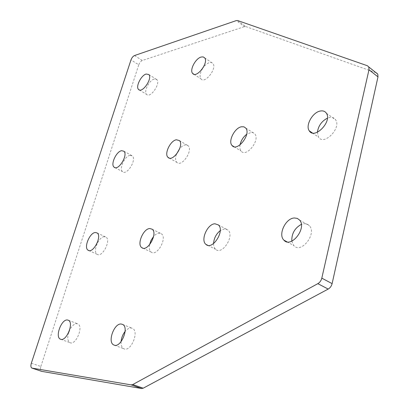 <?xml version="1.0" encoding="UTF-8"?>
<svg xmlns="http://www.w3.org/2000/svg" width="409" height="409" viewBox="0 0 409 409"><rect width="100%" height="100%" fill="white"/><g stroke="black" fill="none" stroke-linecap="round" stroke-linejoin="round"><path stroke-width="0.31" stroke-dasharray="2.04 1.53" d="M237.598 20.532L245.789 26.565L244.47 26.621L236.29 20.598M134.525 55.542L142.291 60.512L244.47 26.621M245.789 26.565L376.377 72.858L367.405 65.747M31.319 363.248L40.854 366.479C40.143 369.01 40.348 370.615 41.467 371.3M40.854 366.479L138.758 64.816L130.987 59.893M142.291 60.512C140.768 61.207 139.592 62.643 138.758 64.816M68.666 332.491C67.163 337.691 67.592 341.08 69.954 342.655C75.716 345.876 83.896 326.305 77.828 323.897L76.846 323.631C74.157 323.729 71.703 325.978 69.499 330.385M104.331 236.688C98.676 236.617 92.424 251.78 97.112 254.275C102.132 258.125 111.417 240.231 106.018 237.128L104.331 236.688M121.074 341.684C120.906 345.262 121.79 347.604 123.738 348.719C130.548 352.737 139.633 331.576 132.501 328.386L131.105 327.977C129.106 327.895 127.102 329.051 125.103 331.443M149.53 244.822C148.942 248.289 149.489 250.707 151.166 252.077C156.928 256.939 167.613 237.915 161.427 233.805L159.075 233.125C157.255 233.294 155.435 234.398 153.61 236.443M291.806 241.152L293.826 245.594C301.055 254.183 317.185 233.743 309.398 225.737L307.829 224.444L305.922 223.759L304.224 223.667L301.321 224.377M213.564 243.554C213.549 246.141 214.244 248.064 215.65 249.306C222.215 255.645 234.996 235.625 227.951 229.996L224.541 228.856L220.236 230.615M202.629 68.477C199.97 72.96 199.403 76.422 200.921 78.86C204.797 84.356 217.337 68.329 212.915 63.461L211.407 62.505L209.342 62.638C207 63.431 204.817 65.292 202.792 68.226M240.042 144.868C239.577 147.562 239.94 149.633 241.131 151.079C246.284 157.905 260.507 140.031 254.771 133.84L253.237 132.69L251.238 132.393L246.688 134.275M176.335 154.423C175.17 158.048 175.338 160.691 176.836 162.353C181.596 167.67 193.411 150.364 188.15 145.727L185.088 144.898L184.347 145.098L182.02 146.356L179.75 148.493M154.152 79.075C149.147 80.251 143.477 91.688 146.58 94.367C150.195 98.814 160.941 83.41 156.851 79.602L154.152 79.075M130.042 155.343C124.74 155.977 118.779 169.024 122.598 171.688C126.887 175.931 137.025 159.428 132.301 155.875L130.042 155.343M317.41 132.235L318.539 137.133C323.785 146.074 341.571 128.257 335.641 119.822C334.296 117.807 332.256 117.03 329.521 117.495L327.404 118.155M60.777 339.291L69.954 342.655M68.369 320.257L77.828 323.897M88.768 250.518L97.112 254.275M97.081 232.941L106.018 237.128M114.372 345.17L123.738 348.719M122.628 324.439L132.501 328.386M142.848 248.135L151.166 252.077M152.138 229.209L161.427 233.805M286.975 241.831L293.826 245.594M299.536 220.027L309.398 225.737M207.706 245.288L215.65 249.306M218.34 224.904L227.951 229.996M193.871 74.223L200.921 78.86M204.638 57.838L212.915 63.461M233.994 146.703L241.131 151.079M245.753 128.083L254.771 133.84M169.27 158.063L176.836 162.353M179.393 140.573L188.15 145.727M139.403 89.97L146.58 94.367M148.825 74.535L156.851 79.602M114.914 167.598L122.598 171.688M123.84 151.212L132.301 155.875M312.379 132.956L318.539 137.133M326.443 113.308L335.641 119.822"/><path stroke-width="0.61" d="M236.29 20.598L237.598 20.532L367.405 65.747L368.806 67.004L368.979 69.76L321.811 278.151C321.172 280.635 319.848 282.471 317.849 283.657L132.761 384.547L131.166 384.879L31.892 368.085C30.782 367.41 30.593 365.794 31.319 363.248L130.987 59.893C131.831 57.705 133.012 56.253 134.525 55.542L236.29 20.598M368.979 69.76L377.982 76.872L377.788 74.121L376.377 72.858M377.982 76.872L332.113 283.626L321.811 278.151M317.849 283.657L328.182 289.071C330.175 287.905 331.484 286.09 332.113 283.626M328.182 289.071L143.186 388.202L132.761 384.547M131.166 384.879L141.586 388.519L143.186 388.202M141.586 388.519L41.687 371.357L32.106 368.146M31.989 368.12L41.687 371.357M69.499 330.385L68.666 332.491M125.103 331.443C122.761 334.46 121.417 337.875 121.074 341.684M153.61 236.443L151.028 240.369L149.53 244.822M301.321 224.377C294.746 228.048 291.576 233.641 291.806 241.152M220.236 230.615C216.167 233.968 213.943 238.278 213.564 243.554M246.688 134.275C243.212 137.025 240.998 140.553 240.042 144.868M179.75 148.493L176.335 154.423M327.404 118.155C321.653 121.192 318.32 125.885 317.41 132.235M67.398 319.991L68.369 320.257C74.372 322.635 66.089 342.353 60.399 339.148C54.77 337.067 61.411 319.035 67.398 319.991M95.409 232.511L97.081 232.941C102.414 236.013 93.047 254.045 88.099 250.216C83.467 247.742 89.801 232.481 95.409 232.511M121.243 324.035L122.628 324.439C129.689 327.604 120.486 348.938 113.753 344.935C107.204 342.241 114.177 322.952 121.243 324.035M149.806 228.539L152.138 229.209C158.257 233.294 147.485 252.476 141.795 247.634C136.611 244.459 143.324 228.544 149.806 228.539M294.393 217.982L297.261 218.391L299.536 220.027C307.256 228.028 291.014 248.713 283.866 240.119C277.859 234.551 285.697 218.115 294.393 217.982M214.955 223.779L218.34 224.904C225.313 230.507 212.44 250.727 205.952 244.398C200.246 240.231 207.44 223.835 214.955 223.779M201.095 57.045L203.15 56.897L204.638 57.838C208.994 62.679 196.407 78.865 192.598 73.385C189.423 70.128 195.492 58.467 201.095 57.045M241.514 126.764L243.928 126.836L245.753 128.083C251.417 134.254 237.128 152.322 232.046 145.512C227.823 141.304 234.684 127.741 241.514 126.764M176.356 139.771L179.393 140.573C184.582 145.185 172.705 162.649 168.017 157.353C163.963 154.035 170.359 140.584 176.356 139.771M146.146 74.029L148.825 74.535C152.854 78.313 142.061 93.85 138.513 89.428C135.451 86.769 141.166 75.261 146.146 74.029M121.601 150.701L123.84 151.212C128.498 154.74 118.298 171.376 114.08 167.153C110.312 164.515 116.33 151.381 121.601 150.701M320.354 111.023C323.084 110.532 325.114 111.294 326.443 113.308C332.302 121.734 314.439 139.796 309.27 130.849C305.16 125.517 312.599 112.199 320.354 111.023M368.806 67.004L377.788 74.121M60.399 339.148L60.777 339.291M88.099 250.216L88.768 250.518M113.753 344.935L114.372 345.17M141.795 247.634L142.848 248.135M283.866 240.119L286.975 241.831M205.952 244.398L207.706 245.288M192.598 73.385L193.871 74.223M232.046 145.512L233.994 146.703M168.017 157.353L169.27 158.063M138.513 89.428L139.403 89.97M114.08 167.153L114.914 167.598M309.27 130.849L312.379 132.956"/></g></svg>
